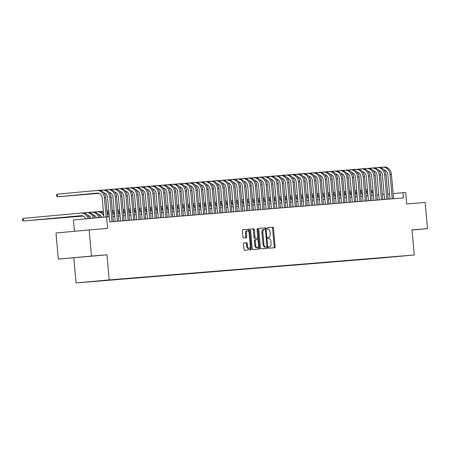 <?xml version="1.0" encoding="UTF-8"?>
<svg xmlns="http://www.w3.org/2000/svg" width="450" height="450" viewBox="0 0 450 450"><rect width="100%" height="100%" fill="white"/><g stroke="black" fill="none" stroke-linecap="round" stroke-linejoin="round"><path stroke-width="0.67" d="M268.639 247.523A0.72 0.371 84.7 0 0 269.072 248.214L274.691 247.753A1.029 0.529 84.7 0 0 274.697 247.753A1.029 0.529 84.7 0 0 275.13 246.684L273.482 228.206A1.029 0.529 84.7 0 0 272.858 227.227L267.238 227.683A0.72 0.371 84.7 0 0 266.934 228.431A0.72 0.371 84.7 0 0 267.368 229.123L268.093 229.061A3.296 1.699 84.7 0 1 270.079 232.206L270.219 233.747A3.296 1.699 84.7 0 1 268.83 237.167L268.093 237.229A0.72 0.371 84.7 0 0 268.088 237.229A0.72 0.371 84.7 0 0 267.784 237.977A0.72 0.371 84.7 0 0 268.217 238.669L268.948 238.607A3.296 1.699 84.7 0 1 270.934 241.751L271.069 243.292A3.296 1.699 84.7 0 1 269.679 246.713A3.296 1.699 84.7 0 1 269.668 246.718L268.942 246.774A0.72 0.371 84.7 0 0 268.639 247.523M76.168 257.552L88.599 256.427L76.168 257.552M82.609 282.392L88.819 281.829L82.609 282.392M243.973 242.972A1.029 0.529 84.7 0 0 243.968 242.972A1.029 0.529 84.7 0 0 243.534 244.046L243.996 249.227A1.029 0.529 84.7 0 0 244.62 250.211L250.858 249.699A1.029 0.529 84.7 0 0 250.864 249.699A1.029 0.529 84.7 0 0 251.297 248.631L249.649 230.158A1.029 0.529 84.7 0 0 249.03 229.174L242.786 229.68A1.029 0.529 84.7 0 0 242.347 230.754L242.91 237.015A1.029 0.529 84.7 0 0 243.529 237.994L246.201 237.78A1.029 0.529 84.7 0 0 246.639 236.706L246.358 233.606A2.756 1.417 84.7 0 1 247.523 230.743A2.756 1.417 84.7 0 1 249.188 233.37L250.273 245.537A2.756 1.417 84.7 0 1 249.114 248.394A2.756 1.417 84.7 0 1 247.444 245.768L247.264 243.737A1.029 0.529 84.7 0 0 246.645 242.758L243.968 242.977M268.819 237.172A3.296 1.699 84.7 0 0 268.83 237.167L268.037 237.24L268.83 237.167M412.02 230.034L427.5 228.611L425.166 202.472L406.71 203.979L405.681 192.476L402.986 192.696L403.453 197.927L109.738 221.929L109.271 216.703L73.423 219.971L74.43 231.283M91.479 256.072L58.32 259.121L106.971 254.807L91.479 256.072L89.145 229.933L107.601 228.426L106.577 216.922M106.971 254.807L109.209 279.906L414.248 254.976L381.088 258.024L76.056 282.954L109.209 279.906M427.5 228.611L412.003 229.877L414.248 254.976M260.449 247.882A1.029 0.529 84.7 0 0 261.067 248.867L267.311 248.355A1.029 0.529 84.7 0 0 267.317 248.355A1.029 0.529 84.7 0 0 267.75 247.286L266.102 228.814A1.029 0.529 84.7 0 0 265.477 227.829L259.239 228.336A1.029 0.529 84.7 0 0 259.234 228.336A1.029 0.529 84.7 0 0 258.801 229.41L260.449 247.882M257.85 229.174L259.526 247.956A1.029 0.529 84.7 0 1 259.088 249.03L252.844 249.536A1.029 0.529 84.7 0 1 252.225 248.558L250.577 230.079A1.029 0.529 84.7 0 1 251.01 229.011L253.682 228.791A1.029 0.529 84.7 0 1 254.306 229.776L254.976 237.268A1.029 0.529 84.7 0 0 255.594 238.252L257.366 238.106A1.029 0.529 84.7 0 0 257.805 237.037L257.108 229.236L257.85 229.174A0.72 0.371 84.7 0 0 257.411 228.487A0.72 0.371 84.7 0 0 257.108 229.236M58.32 259.121L55.991 232.982L89.145 229.933M385.256 257.602L378.051 258.244L385.256 257.602M93.954 281.329L382.928 257.569M93.909 281.391L382.776 257.788M73.817 257.856L76.056 282.954M389.537 193.933L387.737 194.079M384.148 194.372L382.348 194.524M378.759 194.816L376.959 194.963M373.371 195.255L371.571 195.401M367.982 195.694L366.182 195.84M362.593 196.138L360.793 196.284M357.204 196.577L355.404 196.723M351.816 197.016L350.016 197.162M346.427 197.454L344.627 197.606M341.038 197.899L339.238 198.045M335.644 198.338L333.844 198.484M330.255 198.776L328.455 198.928M324.866 199.221L323.066 199.367M319.478 199.659L317.678 199.806M314.089 200.098L312.289 200.244M308.7 200.542L306.9 200.689M303.311 200.981L301.511 201.127M297.923 201.42L296.123 201.566M292.534 201.859L290.734 202.011M287.145 202.303L285.345 202.449M281.751 202.742L279.956 202.888M276.362 203.181L274.562 203.333M270.973 203.625L269.173 203.771M265.584 204.064L263.784 204.21M260.196 204.502L258.396 204.649M254.807 204.947L253.007 205.093M249.418 205.386L247.618 205.532M244.029 205.824L242.229 205.971M238.641 206.263L236.841 206.415M233.252 206.708L231.452 206.854M227.863 207.146L226.063 207.292M222.469 207.585L220.669 207.737M217.08 208.029L215.28 208.176M211.691 208.468L209.891 208.614M206.303 208.907L204.502 209.053M200.914 209.351L199.114 209.498M195.525 209.79L193.725 209.936M190.136 210.229L188.336 210.375M184.748 210.667L182.947 210.819M179.359 211.112L177.559 211.258M173.97 211.551L172.17 211.697M168.576 211.989L166.781 212.141M163.187 212.434L161.387 212.58M157.798 212.873L155.998 213.019M152.409 213.311L150.609 213.458M147.021 213.756L145.221 213.902M141.632 214.194L139.832 214.341M136.243 214.633L134.443 214.779M130.854 215.072L129.054 215.224M125.466 215.516L123.666 215.662M120.077 215.955L118.277 216.101M114.683 216.394L112.888 216.546M402.986 192.696L393.126 193.601M273.864 247.821A1.029 0.529 84.7 0 0 274.236 246.763L272.582 228.291A1.029 0.529 84.7 0 0 271.963 227.306L267.182 227.7M265.252 229.427L265.207 228.893A1.029 0.529 84.7 0 0 264.583 227.908L259.166 228.352M266.484 248.422A1.029 0.529 84.7 0 0 266.856 247.371L266.805 246.819M265.708 247.05L266.602 246.966A0.72 0.371 84.7 0 0 266.906 246.218L265.461 230.001A0.72 0.371 84.7 0 0 265.028 229.314L264.257 229.376A3.296 1.699 84.7 0 0 264.251 229.376A3.296 1.699 84.7 0 0 262.862 232.796L263.852 243.883A3.296 1.699 84.7 0 0 265.838 247.028L264.938 247.112L265.838 247.028M264.24 229.376L263.363 229.455A3.296 1.699 84.7 0 0 263.357 229.461A3.296 1.699 84.7 0 0 261.962 232.881L262.862 232.796M264.938 247.112A3.296 1.699 84.7 0 1 262.952 243.968L261.962 232.881M250.942 229.028L253.682 228.791M256.472 238.191L257.366 238.106L256.472 238.191A1.029 0.529 84.7 0 0 256.477 238.191L254.7 238.331A1.029 0.529 84.7 0 1 254.076 237.352L253.406 229.86A1.029 0.529 84.7 0 0 252.787 228.876M257.709 237.78L257.895 239.811M258.452 246.077L258.626 248.04L259.526 247.956M255.667 245.042A2.756 1.417 84.7 0 0 257.332 247.674A2.756 1.417 84.7 0 0 258.497 244.811L258.114 240.525A1.029 0.529 84.7 0 0 257.496 239.541L255.724 239.687A1.029 0.529 84.7 0 0 255.718 239.687A1.029 0.529 84.7 0 0 255.285 240.756L255.667 245.042L254.773 245.126A2.756 1.417 84.7 0 0 256.438 247.753L257.332 247.674M254.824 239.771L255.718 239.687L254.824 239.771A1.029 0.529 84.7 0 0 254.391 240.84L255.285 240.756M254.773 245.126L254.391 240.84M258.261 249.097A1.029 0.529 84.7 0 0 258.626 248.04M249.114 248.394L248.214 248.479A2.756 1.417 84.7 0 1 246.549 245.846L246.369 243.821A1.029 0.529 84.7 0 0 245.751 242.837L243.906 242.989M247.523 230.743L246.628 230.828A2.756 1.417 84.7 0 0 245.464 233.685L246.358 233.606M245.374 237.847A1.029 0.529 84.7 0 0 245.739 236.79L245.464 233.685M248.923 232.132L248.754 230.237A1.029 0.529 84.7 0 0 248.13 229.252L242.719 229.697M250.031 249.767A1.029 0.529 84.7 0 0 250.403 248.715L250.234 246.803M365.642 189.81L366.576 189.726A7.875 6.75 85.3 0 1 366.637 189.72A7.875 6.75 85.3 0 1 367.447 189.709M371.205 191.284A7.875 6.75 85.3 0 1 373.269 194.107M371.109 190.215A7.875 6.75 85.3 0 1 373.05 191.644M382.748 167.153L383.979 167.051A7.875 6.75 85.3 0 1 384.036 167.046A7.875 6.75 85.3 0 1 391.399 174.279L393.581 198.731M379.282 167.473L382.635 167.164A7.875 6.75 85.3 0 1 382.691 167.158A7.875 6.75 85.3 0 1 390.054 174.386L392.237 198.844M389.993 199.024L387.816 174.594A5.248 4.5 -94.7 0 0 384.007 169.841M352.125 172.603L351.799 172.637M346.86 173.087L346.449 173.126M367.875 171.169L367.847 171.174A5.248 4.5 -94.7 0 1 371.644 175.916L373.826 200.346M352.153 172.614L351.804 172.648M346.888 173.098L346.461 173.138M360.253 190.249L361.187 190.164A7.875 6.75 85.3 0 1 361.249 190.159A7.875 6.75 85.3 0 1 362.059 190.153M365.816 191.722A7.875 6.75 85.3 0 1 367.881 194.546M365.721 190.654A7.875 6.75 85.3 0 1 367.661 192.083M354.864 190.693L355.798 190.603A7.875 6.75 85.3 0 1 355.854 190.597A7.875 6.75 85.3 0 1 356.67 190.592M360.428 192.161A7.875 6.75 85.3 0 1 362.492 194.985M360.332 191.098A7.875 6.75 85.3 0 1 362.272 192.521M349.476 191.132L350.409 191.047A7.875 6.75 85.3 0 1 350.466 191.042A7.875 6.75 85.3 0 1 351.281 191.031M355.033 192.606A7.875 6.75 85.3 0 1 357.103 195.429M354.943 191.537A7.875 6.75 85.3 0 1 356.878 192.966M344.087 191.571L345.021 191.486A7.875 6.75 85.3 0 1 345.077 191.481A7.875 6.75 85.3 0 1 345.892 191.469M349.644 193.044A7.875 6.75 85.3 0 1 351.709 195.868M349.549 191.976A7.875 6.75 85.3 0 1 351.489 193.404M377.359 167.591L378.591 167.496A7.875 6.75 85.3 0 1 378.647 167.49A7.875 6.75 85.3 0 1 386.01 174.718L388.192 199.17M373.894 167.912L377.241 167.602A7.875 6.75 85.3 0 1 377.303 167.597A7.875 6.75 85.3 0 1 384.666 174.825L386.848 199.282M384.604 199.468L382.421 175.033A5.248 4.5 -94.7 0 0 378.619 170.28M341.471 173.531L341.061 173.565M341.499 173.542L341.072 173.582M371.97 168.036L373.202 167.934A7.875 6.75 85.3 0 1 373.258 167.929A7.875 6.75 85.3 0 1 380.621 175.157L382.804 199.614M368.505 168.351L371.852 168.041A7.875 6.75 85.3 0 1 371.914 168.041A7.875 6.75 85.3 0 1 379.277 175.269L381.459 199.721M379.215 199.907L377.032 175.472A5.248 4.5 -94.7 0 0 373.23 170.724M341.342 173.486L341.016 173.514M341.376 173.498L341.027 173.526M366.581 168.474L367.813 168.373A7.875 6.75 85.3 0 1 367.869 168.368A7.875 6.75 85.3 0 1 375.233 175.601L377.415 200.053M363.111 168.795L366.463 168.486A7.875 6.75 85.3 0 1 366.525 168.48A7.875 6.75 85.3 0 1 373.888 175.708L376.071 200.166M335.953 173.925L335.627 173.953M330.694 174.409L330.283 174.448M351.703 172.491L351.681 172.491A5.248 4.5 -94.7 0 1 355.478 177.238L357.66 201.667M335.987 173.936L335.638 173.97M330.722 174.42L330.289 174.459M361.192 168.913L362.424 168.812A7.875 6.75 85.3 0 1 362.481 168.812A7.875 6.75 85.3 0 1 369.844 176.04L372.026 200.492M357.722 169.234L361.074 168.924A7.875 6.75 85.3 0 1 361.136 168.919A7.875 6.75 85.3 0 1 368.494 176.147L370.676 200.604M368.438 200.784L366.255 176.355A5.248 4.5 -94.7 0 0 362.447 171.602M325.299 174.847L324.894 174.887M325.333 174.859L324.9 174.898M338.698 192.015L339.632 191.925A7.875 6.75 85.3 0 1 339.688 191.919A7.875 6.75 85.3 0 1 340.504 191.914M344.256 193.483A7.875 6.75 85.3 0 1 346.32 196.307M344.16 192.42A7.875 6.75 85.3 0 1 346.101 193.843M355.804 169.357L357.036 169.256A7.875 6.75 85.3 0 1 357.092 169.251A7.875 6.75 85.3 0 1 364.455 176.479L366.637 200.936M352.333 169.672L355.686 169.363A7.875 6.75 85.3 0 1 355.742 169.357A7.875 6.75 85.3 0 1 363.105 176.591L365.287 201.043M363.049 201.229L360.866 176.794A5.248 4.5 -94.7 0 0 357.058 172.041M325.176 174.808L324.849 174.836M340.926 173.374L340.897 173.374A5.248 4.5 -94.7 0 1 344.7 178.116L346.877 202.551M325.209 174.819L324.861 174.847M333.309 192.454L334.243 192.369A7.875 6.75 85.3 0 1 334.299 192.364A7.875 6.75 85.3 0 1 335.109 192.352M338.867 193.922A7.875 6.75 85.3 0 1 340.931 196.751M338.771 192.859A7.875 6.75 85.3 0 1 340.712 194.287M350.415 169.796L351.647 169.695A7.875 6.75 85.3 0 1 351.703 169.689A7.875 6.75 85.3 0 1 359.066 176.917L361.249 201.375M346.944 170.111L350.297 169.808A7.875 6.75 85.3 0 1 350.353 169.802A7.875 6.75 85.3 0 1 357.716 177.03L359.899 201.487M319.787 175.247L319.461 175.275M314.522 175.731L314.111 175.77M335.537 173.812L335.509 173.812A5.248 4.5 -94.7 0 1 339.311 178.554L341.488 202.989M319.821 175.258L319.472 175.292M314.556 175.742L314.123 175.781M327.921 192.893L328.854 192.808A7.875 6.75 85.3 0 1 328.911 192.803A7.875 6.75 85.3 0 1 329.721 192.791M333.478 194.366A7.875 6.75 85.3 0 1 335.543 197.19M333.382 193.297A7.875 6.75 85.3 0 1 335.323 194.726M345.026 170.235L346.252 170.134A7.875 6.75 85.3 0 1 346.314 170.128A7.875 6.75 85.3 0 1 353.678 177.362L355.86 201.814M341.556 170.556L344.908 170.246A7.875 6.75 85.3 0 1 344.964 170.241A7.875 6.75 85.3 0 1 352.327 177.469L354.51 201.926M352.266 202.106L350.089 177.677A5.248 4.5 -94.7 0 0 346.281 172.924M309.133 176.169L308.723 176.209M309.161 176.181L308.734 176.22M322.532 193.331L323.46 193.247A7.875 6.75 85.3 0 1 323.522 193.241A7.875 6.75 85.3 0 1 324.332 193.236M328.089 194.805A7.875 6.75 85.3 0 1 330.154 197.629M327.994 193.742A7.875 6.75 85.3 0 1 329.934 195.165M339.637 170.679L340.864 170.578A7.875 6.75 85.3 0 1 340.926 170.572A7.875 6.75 85.3 0 1 348.289 177.801L350.471 202.258M336.167 170.994L339.519 170.685A7.875 6.75 85.3 0 1 339.576 170.679A7.875 6.75 85.3 0 1 346.939 177.913L349.121 202.365M309.009 176.13L308.683 176.158M303.744 176.614L303.334 176.648M324.759 174.696L324.731 174.696A5.248 4.5 -94.7 0 1 328.528 179.438L330.711 203.873M309.043 176.141L308.694 176.169M303.772 176.625L303.345 176.664M317.137 193.776L318.071 193.686A7.875 6.75 85.3 0 1 318.133 193.686A7.875 6.75 85.3 0 1 318.943 193.674M322.701 195.244A7.875 6.75 85.3 0 1 324.765 198.073M322.605 194.181A7.875 6.75 85.3 0 1 324.546 195.604M334.249 171.118L335.475 171.017A7.875 6.75 85.3 0 1 335.537 171.011A7.875 6.75 85.3 0 1 342.894 178.239L345.077 202.697M330.778 171.433L334.131 171.129A7.875 6.75 85.3 0 1 334.187 171.124A7.875 6.75 85.3 0 1 341.55 178.352L343.733 202.804M303.621 176.569L303.294 176.597M319.371 175.134L319.343 175.134A5.248 4.5 -94.7 0 1 323.139 179.876L325.322 204.311M303.649 176.58L303.306 176.614M311.749 194.214L312.683 194.13A7.875 6.75 85.3 0 1 312.744 194.124A7.875 6.75 85.3 0 1 313.554 194.113M317.312 195.688A7.875 6.75 85.3 0 1 319.376 198.512M317.216 194.619A7.875 6.75 85.3 0 1 319.157 196.048M328.854 171.557L330.086 171.456A7.875 6.75 85.3 0 1 330.148 171.45A7.875 6.75 85.3 0 1 337.506 178.684L339.688 203.136M325.389 171.877L328.742 171.568A7.875 6.75 85.3 0 1 328.798 171.562A7.875 6.75 85.3 0 1 336.161 178.791L338.344 203.248M336.099 203.428L333.923 178.999A5.248 4.5 -94.7 0 0 330.114 174.246M298.232 177.007L297.906 177.041M292.967 177.491L292.556 177.531M298.26 177.019L297.917 177.053M292.995 177.502L292.567 177.542M306.36 194.653L307.294 194.569A7.875 6.75 85.3 0 1 307.356 194.563A7.875 6.75 85.3 0 1 308.166 194.558M311.923 196.127A7.875 6.75 85.3 0 1 313.988 198.951M311.827 195.058A7.875 6.75 85.3 0 1 313.768 196.487M323.466 171.996L324.697 171.9A7.875 6.75 85.3 0 1 324.754 171.894A7.875 6.75 85.3 0 1 332.117 179.123L334.299 203.574M320.001 172.316L323.353 172.007A7.875 6.75 85.3 0 1 323.409 172.001A7.875 6.75 85.3 0 1 330.772 179.229L332.955 203.687M292.843 177.452L292.517 177.48M287.578 177.936L287.168 177.969M308.593 176.012L308.565 176.018A5.248 4.5 -94.7 0 1 312.362 180.759L314.544 205.189M292.871 177.458L292.522 177.491M287.606 177.947L287.179 177.986M300.971 195.097L301.905 195.007A7.875 6.75 85.3 0 1 301.961 195.002A7.875 6.75 85.3 0 1 302.777 194.996M306.534 196.566A7.875 6.75 85.3 0 1 308.599 199.389M306.439 195.502A7.875 6.75 85.3 0 1 308.379 196.926M318.077 172.44L319.309 172.339A7.875 6.75 85.3 0 1 319.365 172.333A7.875 6.75 85.3 0 1 326.728 179.561L328.911 204.019M314.612 172.755L317.959 172.446A7.875 6.75 85.3 0 1 318.021 172.446A7.875 6.75 85.3 0 1 325.384 179.674L327.566 204.126M295.582 195.536L296.516 195.452A7.875 6.75 85.3 0 1 296.572 195.446A7.875 6.75 85.3 0 1 297.388 195.435M301.146 197.01A7.875 6.75 85.3 0 1 303.21 199.834M301.05 195.941A7.875 6.75 85.3 0 1 302.991 197.37M312.688 172.879L313.92 172.778A7.875 6.75 85.3 0 1 313.976 172.772A7.875 6.75 85.3 0 1 321.339 180L323.522 204.458M309.218 173.199L312.57 172.89A7.875 6.75 85.3 0 1 312.632 172.884A7.875 6.75 85.3 0 1 319.995 180.112L322.178 204.57M319.933 204.75L317.751 180.321A5.248 4.5 -94.7 0 0 313.948 175.567M282.06 178.329L281.734 178.357M276.801 178.813L276.39 178.852M282.094 178.341L281.745 178.374M276.829 178.824L276.401 178.864M290.194 195.975L291.127 195.891A7.875 6.75 85.3 0 1 291.184 195.885A7.875 6.75 85.3 0 1 291.999 195.874M295.751 197.449A7.875 6.75 85.3 0 1 297.821 200.273M295.661 196.38A7.875 6.75 85.3 0 1 297.596 197.809M307.299 173.317L308.531 173.216A7.875 6.75 85.3 0 1 308.588 173.216A7.875 6.75 85.3 0 1 315.951 180.444L318.133 204.896M303.829 173.638L307.181 173.329A7.875 6.75 85.3 0 1 307.243 173.323A7.875 6.75 85.3 0 1 314.601 180.551L316.783 205.009M276.671 178.768L276.345 178.802M292.421 177.334L292.399 177.339A5.248 4.5 -94.7 0 1 296.196 182.081L298.378 206.511M276.705 178.779L276.356 178.813M284.805 196.419L285.739 196.329A7.875 6.75 85.3 0 1 285.795 196.324A7.875 6.75 85.3 0 1 286.611 196.318M290.363 197.888A7.875 6.75 85.3 0 1 292.427 200.711M290.267 196.824A7.875 6.75 85.3 0 1 292.207 198.248M301.911 173.762L303.142 173.661A7.875 6.75 85.3 0 1 303.199 173.655A7.875 6.75 85.3 0 1 310.562 180.883L312.744 205.341M298.44 174.077L301.793 173.768A7.875 6.75 85.3 0 1 301.854 173.762A7.875 6.75 85.3 0 1 309.212 180.996L311.394 205.447M309.156 205.633L306.973 181.198A5.248 4.5 -94.7 0 0 303.165 176.445M266.017 179.696L265.607 179.73M266.051 179.708L265.618 179.747M279.416 196.858L280.35 196.774A7.875 6.75 85.3 0 1 280.406 196.768A7.875 6.75 85.3 0 1 281.222 196.757M284.974 198.326A7.875 6.75 85.3 0 1 287.038 201.156M284.878 197.263A7.875 6.75 85.3 0 1 286.819 198.692M296.522 174.201L297.754 174.099A7.875 6.75 85.3 0 1 297.81 174.094A7.875 6.75 85.3 0 1 305.173 181.322L307.356 205.779M293.051 174.516L296.404 174.212A7.875 6.75 85.3 0 1 296.46 174.206A7.875 6.75 85.3 0 1 303.823 181.434L306.006 205.886M303.767 206.072L301.584 181.643A5.248 4.5 -94.7 0 0 297.776 176.889M265.894 179.651L265.567 179.679M260.629 180.135L260.218 180.174M265.928 179.662L265.579 179.696M260.662 180.146L260.229 180.186M274.028 197.297L274.961 197.213A7.875 6.75 85.3 0 1 275.017 197.207A7.875 6.75 85.3 0 1 275.827 197.196M279.585 198.771A7.875 6.75 85.3 0 1 281.649 201.594M279.489 197.702A7.875 6.75 85.3 0 1 281.43 199.131M291.133 174.639L292.359 174.538A7.875 6.75 85.3 0 1 292.421 174.532A7.875 6.75 85.3 0 1 299.784 181.766L301.967 206.218M287.662 174.96L291.015 174.651A7.875 6.75 85.3 0 1 291.071 174.645A7.875 6.75 85.3 0 1 298.434 181.873L300.617 206.331M260.505 180.09L260.179 180.124M276.255 178.656L276.227 178.661A5.248 4.5 -94.7 0 1 280.029 183.403L282.206 207.833M260.539 180.101L260.19 180.135M268.639 197.736L269.572 197.651A7.875 6.75 85.3 0 1 269.629 197.646A7.875 6.75 85.3 0 1 270.439 197.64M274.196 199.209A7.875 6.75 85.3 0 1 276.261 202.033M274.101 198.146A7.875 6.75 85.3 0 1 276.041 199.569M285.744 175.084L286.971 174.982A7.875 6.75 85.3 0 1 287.032 174.977A7.875 6.75 85.3 0 1 294.396 182.205L296.578 206.662M282.274 175.399L285.626 175.089A7.875 6.75 85.3 0 1 285.683 175.084A7.875 6.75 85.3 0 1 293.046 182.317L295.228 206.769M292.984 206.955L290.807 182.52A5.248 4.5 -94.7 0 0 286.999 177.767M255.116 180.534L254.79 180.562M249.851 181.018L249.441 181.052M270.866 179.1L270.838 179.1A5.248 4.5 -94.7 0 1 274.641 183.842L276.817 208.277M255.15 180.546L254.801 180.574M249.879 181.029L249.452 181.069M263.25 198.18L264.178 198.09A7.875 6.75 85.3 0 1 264.24 198.09A7.875 6.75 85.3 0 1 265.05 198.079M268.808 199.648A7.875 6.75 85.3 0 1 270.872 202.477M268.712 198.585A7.875 6.75 85.3 0 1 270.653 200.008M280.356 175.523L281.582 175.421A7.875 6.75 85.3 0 1 281.644 175.416A7.875 6.75 85.3 0 1 289.001 182.644L291.189 207.101M276.885 175.838L280.238 175.534A7.875 6.75 85.3 0 1 280.294 175.528A7.875 6.75 85.3 0 1 287.657 182.756L289.839 207.208M287.595 207.394L285.418 182.959A5.248 4.5 -94.7 0 0 281.61 178.211M244.463 181.457L244.052 181.496M244.491 181.468L244.063 181.507M257.856 198.619L258.789 198.534A7.875 6.75 85.3 0 1 258.851 198.529A7.875 6.75 85.3 0 1 259.661 198.518M263.419 200.093A7.875 6.75 85.3 0 1 265.483 202.916M263.323 199.024A7.875 6.75 85.3 0 1 265.264 200.453M274.961 175.961L276.193 175.86A7.875 6.75 85.3 0 1 276.255 175.854A7.875 6.75 85.3 0 1 283.613 183.088L285.795 207.54M271.496 176.282L274.849 175.972A7.875 6.75 85.3 0 1 274.905 175.967A7.875 6.75 85.3 0 1 282.268 183.195L284.451 207.653M244.339 181.412L244.013 181.446M244.367 181.423L244.024 181.457M252.467 199.058L253.401 198.973A7.875 6.75 85.3 0 1 253.463 198.968A7.875 6.75 85.3 0 1 254.273 198.962M258.03 200.531A7.875 6.75 85.3 0 1 260.094 203.355M257.934 199.463A7.875 6.75 85.3 0 1 259.875 200.891M269.572 176.4L270.804 176.304A7.875 6.75 85.3 0 1 270.861 176.299A7.875 6.75 85.3 0 1 278.224 183.527L280.406 207.979M266.108 176.721L269.46 176.411A7.875 6.75 85.3 0 1 269.516 176.406A7.875 6.75 85.3 0 1 276.879 183.634L279.062 208.091M238.95 181.856L238.624 181.884M233.685 182.34L233.274 182.374M254.7 180.416L254.672 180.422A5.248 4.5 -94.7 0 1 258.469 185.164L260.651 209.593M238.978 181.862L238.629 181.896M233.713 182.351L233.286 182.391M247.078 199.502L248.012 199.412A7.875 6.75 85.3 0 1 248.074 199.406A7.875 6.75 85.3 0 1 248.884 199.401M252.641 200.97A7.875 6.75 85.3 0 1 254.706 203.794M252.546 199.907A7.875 6.75 85.3 0 1 254.486 201.33M264.184 176.844L265.416 176.743A7.875 6.75 85.3 0 1 265.472 176.737A7.875 6.75 85.3 0 1 272.835 183.966L275.017 208.423M260.719 177.159L264.066 176.85A7.875 6.75 85.3 0 1 264.127 176.85A7.875 6.75 85.3 0 1 271.491 184.078L273.673 208.53M271.429 208.716L269.246 184.281A5.248 4.5 -94.7 0 0 265.444 179.533M228.296 182.779L227.886 182.818M228.324 182.79L227.897 182.829M241.689 199.941L242.623 199.856A7.875 6.75 85.3 0 1 242.679 199.851A7.875 6.75 85.3 0 1 243.495 199.839M247.252 201.414A7.875 6.75 85.3 0 1 249.317 204.238M247.157 200.346A7.875 6.75 85.3 0 1 249.097 201.774M258.795 177.283L260.027 177.182A7.875 6.75 85.3 0 1 260.083 177.176A7.875 6.75 85.3 0 1 267.446 184.404L269.629 208.862M255.33 177.604L258.677 177.294A7.875 6.75 85.3 0 1 258.739 177.289A7.875 6.75 85.3 0 1 266.102 184.517L268.284 208.974M266.04 209.154L263.858 184.725A5.248 4.5 -94.7 0 0 260.055 179.972M228.167 182.734L227.841 182.762M228.201 182.745L227.852 182.779M236.301 200.379L237.234 200.295A7.875 6.75 85.3 0 1 237.291 200.289A7.875 6.75 85.3 0 1 238.106 200.278M241.858 201.853A7.875 6.75 85.3 0 1 243.928 204.677M241.768 200.784A7.875 6.75 85.3 0 1 243.703 202.213M253.406 177.722L254.638 177.621A7.875 6.75 85.3 0 1 254.694 177.621A7.875 6.75 85.3 0 1 262.058 184.849L264.24 209.301M249.936 178.042L253.288 177.733A7.875 6.75 85.3 0 1 253.35 177.727A7.875 6.75 85.3 0 1 260.707 184.956L262.89 209.413M222.778 183.172L222.452 183.206M217.513 183.656L217.108 183.696M238.528 181.738L238.506 181.744A5.248 4.5 -94.7 0 1 242.303 186.486L244.485 210.915M222.812 183.184L222.463 183.218M217.547 183.667L217.114 183.707M230.912 200.824L231.846 200.734A7.875 6.75 85.3 0 1 231.902 200.728A7.875 6.75 85.3 0 1 232.718 200.722M236.469 202.292A7.875 6.75 85.3 0 1 238.534 205.116M236.374 201.229A7.875 6.75 85.3 0 1 238.314 202.652M225.523 201.263L226.457 201.178A7.875 6.75 85.3 0 1 226.513 201.172A7.875 6.75 85.3 0 1 227.329 201.161M231.081 202.731A7.875 6.75 85.3 0 1 233.145 205.56M230.985 201.667A7.875 6.75 85.3 0 1 232.926 203.096M220.134 201.701L221.068 201.617A7.875 6.75 85.3 0 1 221.124 201.611A7.875 6.75 85.3 0 1 221.934 201.6M225.692 203.175A7.875 6.75 85.3 0 1 227.756 205.999M225.596 202.106A7.875 6.75 85.3 0 1 227.537 203.535M248.018 178.166L249.249 178.065A7.875 6.75 85.3 0 1 249.306 178.059A7.875 6.75 85.3 0 1 256.669 185.287L258.851 209.745M244.547 178.481L247.899 178.172A7.875 6.75 85.3 0 1 247.961 178.166A7.875 6.75 85.3 0 1 255.319 185.4L257.501 209.852M255.263 210.037L253.08 185.602A5.248 4.5 -94.7 0 0 249.272 180.849M212.124 184.101L211.719 184.134M212.158 184.112L211.725 184.151M242.629 178.605L243.861 178.504A7.875 6.75 85.3 0 1 243.917 178.498A7.875 6.75 85.3 0 1 251.28 185.726L253.463 210.184M239.158 178.92L242.511 178.616A7.875 6.75 85.3 0 1 242.567 178.611A7.875 6.75 85.3 0 1 249.93 185.839L252.112 210.291M249.874 210.476L247.691 186.047A5.248 4.5 -94.7 0 0 243.883 181.294M212.001 184.056L211.674 184.084M227.751 182.621L227.722 182.621A5.248 4.5 -94.7 0 1 231.525 187.363L233.702 211.798M212.034 184.067L211.686 184.101M237.24 179.044L238.466 178.942A7.875 6.75 85.3 0 1 238.528 178.937A7.875 6.75 85.3 0 1 245.891 186.171L248.074 210.623M233.769 179.364L237.122 179.055A7.875 6.75 85.3 0 1 237.178 179.049A7.875 6.75 85.3 0 1 244.541 186.278L246.724 210.735M201.347 184.978L200.936 185.018M222.362 183.06L222.334 183.066A5.248 4.5 -94.7 0 1 226.136 187.808L228.313 212.237M201.381 184.989L200.947 185.029M214.746 202.14L215.679 202.056A7.875 6.75 85.3 0 1 215.736 202.05A7.875 6.75 85.3 0 1 216.546 202.044M220.303 203.614A7.875 6.75 85.3 0 1 222.368 206.438M220.208 202.551A7.875 6.75 85.3 0 1 222.148 203.974M231.851 179.488L233.078 179.387A7.875 6.75 85.3 0 1 233.139 179.381A7.875 6.75 85.3 0 1 240.502 186.609L242.685 211.067M228.381 179.803L231.733 179.494A7.875 6.75 85.3 0 1 231.789 179.488A7.875 6.75 85.3 0 1 239.153 186.722L241.335 211.174M239.091 211.359L236.914 186.924A5.248 4.5 -94.7 0 0 233.106 182.171M195.958 185.422L195.547 185.456M195.986 185.434L195.559 185.473M209.357 202.584L210.285 202.494A7.875 6.75 85.3 0 1 210.347 202.494A7.875 6.75 85.3 0 1 211.157 202.483M214.914 204.053A7.875 6.75 85.3 0 1 216.979 206.882M214.819 202.989A7.875 6.75 85.3 0 1 216.759 204.412M226.463 179.927L227.689 179.826A7.875 6.75 85.3 0 1 227.751 179.82A7.875 6.75 85.3 0 1 235.114 187.048L237.296 211.506M222.992 180.242L226.344 179.938A7.875 6.75 85.3 0 1 226.401 179.933A7.875 6.75 85.3 0 1 233.764 187.161L235.946 211.612M195.834 185.377L195.508 185.406M190.569 185.861L190.159 185.901M211.584 183.943L211.556 183.943A5.248 4.5 -94.7 0 1 215.353 188.685L217.536 213.12M195.868 185.389L195.519 185.422M190.597 185.873L190.17 185.912M203.963 203.023L204.896 202.939A7.875 6.75 85.3 0 1 204.958 202.933A7.875 6.75 85.3 0 1 205.768 202.922M209.526 204.497A7.875 6.75 85.3 0 1 211.59 207.321M209.43 203.428A7.875 6.75 85.3 0 1 211.371 204.857M221.074 180.366L222.3 180.264A7.875 6.75 85.3 0 1 222.362 180.259A7.875 6.75 85.3 0 1 229.719 187.493L231.902 211.944M217.603 180.686L220.956 180.377A7.875 6.75 85.3 0 1 221.012 180.371A7.875 6.75 85.3 0 1 228.375 187.599L230.558 212.057M185.181 186.3L184.77 186.339M206.196 184.382L206.167 184.388A5.248 4.5 -94.7 0 1 209.964 189.129L212.147 213.559M185.209 186.311L184.781 186.351M198.574 203.462L199.507 203.377A7.875 6.75 85.3 0 1 199.569 203.372A7.875 6.75 85.3 0 1 200.379 203.366M204.137 204.936A7.875 6.75 85.3 0 1 206.201 207.759M204.041 203.867A7.875 6.75 85.3 0 1 205.982 205.296M215.679 180.804L216.911 180.709A7.875 6.75 85.3 0 1 216.973 180.703A7.875 6.75 85.3 0 1 224.331 187.931L226.513 212.383M212.214 181.125L215.567 180.816A7.875 6.75 85.3 0 1 215.623 180.81A7.875 6.75 85.3 0 1 222.986 188.038L225.169 212.496M222.924 212.681L220.748 188.246A5.248 4.5 -94.7 0 0 216.939 183.493M185.057 186.255L184.731 186.289M179.792 186.744L179.381 186.778M185.085 186.266L184.742 186.3M179.82 186.756L179.393 186.795M193.185 203.906L194.119 203.816A7.875 6.75 85.3 0 1 194.181 203.811A7.875 6.75 85.3 0 1 194.991 203.805M198.748 205.374A7.875 6.75 85.3 0 1 200.812 208.198M198.653 204.311A7.875 6.75 85.3 0 1 200.593 205.734M210.291 181.249L211.523 181.148A7.875 6.75 85.3 0 1 211.579 181.142A7.875 6.75 85.3 0 1 218.942 188.37L221.124 212.828M206.826 181.564L210.172 181.254A7.875 6.75 85.3 0 1 210.234 181.254A7.875 6.75 85.3 0 1 217.597 188.482L219.78 212.934M179.662 186.699L179.342 186.727M174.403 187.183L173.993 187.222M195.418 185.265L195.39 185.265A5.248 4.5 -94.7 0 1 199.187 190.007L201.369 214.442M179.696 186.711L179.347 186.739M174.431 187.194L174.004 187.234M187.796 204.345L188.73 204.261A7.875 6.75 85.3 0 1 188.786 204.255A7.875 6.75 85.3 0 1 189.602 204.244M193.359 205.819A7.875 6.75 85.3 0 1 195.424 208.643M193.264 204.75A7.875 6.75 85.3 0 1 195.204 206.179M204.902 181.688L206.134 181.586A7.875 6.75 85.3 0 1 206.19 181.581A7.875 6.75 85.3 0 1 213.553 188.809L215.736 213.266M201.437 182.008L204.784 181.699A7.875 6.75 85.3 0 1 204.846 181.693A7.875 6.75 85.3 0 1 212.209 188.921L214.391 213.379M169.014 187.622L168.604 187.661M169.042 187.633L168.615 187.672M182.407 204.784L183.341 204.699A7.875 6.75 85.3 0 1 183.398 204.694A7.875 6.75 85.3 0 1 184.213 204.683M187.971 206.257A7.875 6.75 85.3 0 1 190.035 209.081M187.875 205.189A7.875 6.75 85.3 0 1 189.816 206.618M199.513 182.126L200.745 182.025A7.875 6.75 85.3 0 1 200.801 182.025A7.875 6.75 85.3 0 1 208.164 189.253L210.347 213.705M196.042 182.447L199.395 182.138A7.875 6.75 85.3 0 1 199.457 182.132A7.875 6.75 85.3 0 1 206.82 189.36L209.002 213.817M206.758 213.998L204.576 189.568A5.248 4.5 -94.7 0 0 200.773 184.815M168.885 187.577L168.559 187.611M168.919 187.588L168.57 187.622M177.019 205.228L177.953 205.138A7.875 6.75 85.3 0 1 178.009 205.132A7.875 6.75 85.3 0 1 178.824 205.127M182.576 206.696A7.875 6.75 85.3 0 1 184.646 209.52M182.486 205.633A7.875 6.75 85.3 0 1 184.421 207.056M194.124 182.571L195.356 182.469A7.875 6.75 85.3 0 1 195.412 182.464A7.875 6.75 85.3 0 1 202.776 189.692L204.958 214.149M190.654 182.886L194.006 182.576A7.875 6.75 85.3 0 1 194.068 182.571A7.875 6.75 85.3 0 1 201.426 189.804L203.608 214.256M163.496 188.021L163.17 188.049M179.246 186.587L179.224 186.587A5.248 4.5 -94.7 0 1 183.021 191.329L185.203 215.764M163.53 188.032L163.181 188.061M171.63 205.667L172.564 205.583A7.875 6.75 85.3 0 1 172.62 205.577A7.875 6.75 85.3 0 1 173.436 205.566M177.188 207.135A7.875 6.75 85.3 0 1 179.252 209.964M177.092 206.072A7.875 6.75 85.3 0 1 179.032 207.501M188.736 183.009L189.968 182.908A7.875 6.75 85.3 0 1 190.024 182.903A7.875 6.75 85.3 0 1 197.387 190.131L199.569 214.588M185.265 183.324L188.618 183.021A7.875 6.75 85.3 0 1 188.679 183.015A7.875 6.75 85.3 0 1 196.037 190.243L198.219 214.695M195.981 214.881L193.798 190.451A5.248 4.5 -94.7 0 0 189.99 185.698M152.843 188.944L152.432 188.983M152.876 188.955L152.443 188.994M166.241 206.106L167.175 206.021A7.875 6.75 85.3 0 1 167.231 206.016A7.875 6.75 85.3 0 1 168.041 206.004M171.799 207.579A7.875 6.75 85.3 0 1 173.863 210.403M171.703 206.511A7.875 6.75 85.3 0 1 173.644 207.939M183.347 183.448L184.579 183.347A7.875 6.75 85.3 0 1 184.635 183.341A7.875 6.75 85.3 0 1 191.998 190.575L194.181 215.027M179.876 183.769L183.229 183.459A7.875 6.75 85.3 0 1 183.285 183.454A7.875 6.75 85.3 0 1 190.648 190.682L192.831 215.139M190.592 215.319L188.409 190.89A5.248 4.5 -94.7 0 0 184.601 186.137M152.719 188.899L152.393 188.933M147.454 189.382L147.043 189.422M152.752 188.91L152.404 188.944M147.487 189.394L147.054 189.433M160.852 206.544L161.786 206.46A7.875 6.75 85.3 0 1 161.843 206.454A7.875 6.75 85.3 0 1 162.653 206.449M166.41 208.018A7.875 6.75 85.3 0 1 168.474 210.842M166.314 206.955A7.875 6.75 85.3 0 1 168.255 208.378M177.958 183.893L179.184 183.791A7.875 6.75 85.3 0 1 179.246 183.786A7.875 6.75 85.3 0 1 186.609 191.014L188.792 215.471M174.487 184.208L177.84 183.898A7.875 6.75 85.3 0 1 177.896 183.893A7.875 6.75 85.3 0 1 185.259 191.126L187.442 215.578M147.33 189.343L147.004 189.371M163.08 187.909L163.052 187.909A5.248 4.5 -94.7 0 1 166.854 192.651L169.031 217.086M147.364 189.354L147.015 189.382M99.489 214.768L98.876 214.824L99.501 214.774M155.464 206.989L156.392 206.899A7.875 6.75 85.3 0 1 156.454 206.899A7.875 6.75 85.3 0 1 157.264 206.888M161.021 208.457A7.875 6.75 85.3 0 1 163.086 211.286M160.926 207.394A7.875 6.75 85.3 0 1 162.866 208.817M172.569 184.331L173.796 184.23A7.875 6.75 85.3 0 1 173.857 184.224A7.875 6.75 85.3 0 1 181.221 191.453L183.403 215.91M169.099 184.646L172.451 184.343A7.875 6.75 85.3 0 1 172.507 184.337A7.875 6.75 85.3 0 1 179.871 191.565L182.053 216.017M179.809 216.203L177.632 191.768A5.248 4.5 -94.7 0 0 173.824 187.02M141.941 189.782L141.615 189.81M136.676 190.266L136.266 190.305M157.691 188.347L157.663 188.347A5.248 4.5 -94.7 0 1 161.46 193.089L163.643 217.524M141.975 189.793L141.626 189.821M136.704 190.277L136.277 190.316M94.101 215.213L93.487 215.269L94.106 215.218M150.075 207.428L151.003 207.343A7.875 6.75 85.3 0 1 151.065 207.338A7.875 6.75 85.3 0 1 151.875 207.326M155.632 208.901A7.875 6.75 85.3 0 1 157.697 211.725M155.537 207.833A7.875 6.75 85.3 0 1 157.477 209.261M167.181 184.77L168.407 184.669A7.875 6.75 85.3 0 1 168.469 184.663A7.875 6.75 85.3 0 1 175.826 191.897L178.009 216.349M163.71 185.091L167.062 184.781A7.875 6.75 85.3 0 1 167.119 184.776A7.875 6.75 85.3 0 1 174.482 192.004L176.664 216.461M174.42 216.641L172.243 192.212A5.248 4.5 -94.7 0 0 168.435 187.459M131.287 190.704L130.877 190.744M131.316 190.716L130.888 190.755M93.999 215.162L93.386 215.224M88.706 215.651L88.093 215.708L88.718 215.657M94.028 215.179L93.397 215.235M144.681 207.866L145.614 207.782A7.875 6.75 85.3 0 1 145.676 207.776A7.875 6.75 85.3 0 1 146.486 207.771M150.244 209.34A7.875 6.75 85.3 0 1 152.308 212.164M150.148 208.271A7.875 6.75 85.3 0 1 152.089 209.7M161.786 185.209L163.018 185.113A7.875 6.75 85.3 0 1 163.08 185.107A7.875 6.75 85.3 0 1 170.438 192.336L172.62 216.787M158.321 185.529L161.674 185.22A7.875 6.75 85.3 0 1 161.73 185.214A7.875 6.75 85.3 0 1 169.093 192.442L171.276 216.9M131.164 190.659L130.838 190.693M131.192 190.671L130.849 190.704M99.18 214.633L98.696 214.678M93.898 215.117L93.347 215.167M83.317 216.09L82.704 216.146L83.329 216.096M99.208 214.644L98.707 214.689M93.926 215.128L93.358 215.184M139.292 208.311L140.226 208.221A7.875 6.75 85.3 0 1 140.287 208.215A7.875 6.75 85.3 0 1 141.097 208.209M144.855 209.779A7.875 6.75 85.3 0 1 146.919 212.602M144.759 208.716A7.875 6.75 85.3 0 1 146.7 210.139M156.398 185.653L157.629 185.552A7.875 6.75 85.3 0 1 157.686 185.546A7.875 6.75 85.3 0 1 165.049 192.774L167.231 217.232M152.933 185.968L156.285 185.659A7.875 6.75 85.3 0 1 156.341 185.653A7.875 6.75 85.3 0 1 163.704 192.887L165.887 217.339M125.775 191.104L125.449 191.132M120.51 191.588L120.099 191.627M125.803 191.115L125.454 191.143M120.538 191.599L120.111 191.638M99.062 214.588L98.651 214.627M88.509 215.561L87.958 215.612M83.222 216.045L77.316 216.591L83.25 216.056M99.096 214.599L98.663 214.639M88.538 215.572L87.964 215.623M133.903 208.749L134.837 208.665A7.875 6.75 85.3 0 1 134.899 208.659A7.875 6.75 85.3 0 1 135.709 208.648M139.466 210.223A7.875 6.75 85.3 0 1 141.531 213.047M139.371 209.154A7.875 6.75 85.3 0 1 141.311 210.583M151.009 186.092L152.241 185.991A7.875 6.75 85.3 0 1 152.297 185.985A7.875 6.75 85.3 0 1 159.66 193.213L161.843 217.671M147.544 186.407L150.891 186.103A7.875 6.75 85.3 0 1 150.953 186.097A7.875 6.75 85.3 0 1 158.316 193.326L160.498 217.783M158.254 217.963L156.071 193.534A5.248 4.5 -94.7 0 0 152.269 188.781M120.381 191.542L120.06 191.571M136.131 190.108L136.108 190.108A5.248 4.5 -94.7 0 1 139.905 194.856L142.088 219.285M120.414 191.554L120.066 191.588M98.938 214.543L98.612 214.577M88.403 215.516L87.919 215.561M83.121 216L71.927 217.029L83.149 216.011M98.972 214.554L98.623 214.588M88.431 215.528L87.924 215.572M128.514 209.188L129.448 209.104A7.875 6.75 85.3 0 1 129.504 209.098A7.875 6.75 85.3 0 1 130.32 209.087M134.078 210.662A7.875 6.75 85.3 0 1 136.142 213.486M133.982 209.593A7.875 6.75 85.3 0 1 135.922 211.022M145.62 186.531L146.852 186.429A7.875 6.75 85.3 0 1 146.908 186.429A7.875 6.75 85.3 0 1 154.271 193.657L156.454 218.109M142.155 186.851L145.502 186.542A7.875 6.75 85.3 0 1 145.564 186.536A7.875 6.75 85.3 0 1 152.927 193.764L155.109 218.222M152.865 218.402L150.683 193.972A5.248 4.5 -94.7 0 0 146.88 189.219M114.992 191.981L114.666 192.015M115.026 191.993L114.677 192.026M88.284 215.471L87.874 215.505M83.014 215.955L66.538 217.468L83.042 215.966M88.312 215.482L87.885 215.522M123.126 209.632L124.059 209.542A7.875 6.75 85.3 0 1 124.116 209.537A7.875 6.75 85.3 0 1 124.931 209.531M128.683 211.101A7.875 6.75 85.3 0 1 130.753 213.924M128.593 210.037A7.875 6.75 85.3 0 1 130.528 211.461M140.231 186.975L141.463 186.874A7.875 6.75 85.3 0 1 141.519 186.868A7.875 6.75 85.3 0 1 148.882 194.096L151.065 218.554M136.761 187.29L140.113 186.981A7.875 6.75 85.3 0 1 140.175 186.975A7.875 6.75 85.3 0 1 147.532 194.209L149.715 218.661M147.476 218.846L145.294 194.411A5.248 4.5 -94.7 0 0 141.486 189.658M109.603 192.426L109.277 192.454M104.338 192.909L103.933 192.943M109.637 192.437L109.288 192.465M104.372 192.921L103.939 192.96M82.896 215.91L61.149 217.912L82.924 215.921M117.737 210.071L118.671 209.987A7.875 6.75 85.3 0 1 118.727 209.981A7.875 6.75 85.3 0 1 119.543 209.97M123.294 211.539A7.875 6.75 85.3 0 1 125.359 214.369M123.199 210.476A7.875 6.75 85.3 0 1 125.139 211.905M134.843 187.414L136.074 187.312A7.875 6.75 85.3 0 1 136.131 187.307A7.875 6.75 85.3 0 1 143.494 194.535L145.676 218.993M131.372 187.729L134.724 187.425A7.875 6.75 85.3 0 1 134.786 187.419A7.875 6.75 85.3 0 1 142.144 194.648L144.326 219.099M104.214 192.864L103.888 192.893M98.949 193.348L95.124 193.703L98.983 193.359M104.248 192.876L103.899 192.909M82.772 215.865L55.761 218.351L82.8 215.876M98.522 214.431L98.494 214.436A5.248 4.5 -94.7 0 1 101.841 217.356M112.348 210.51L113.282 210.426A7.875 6.75 85.3 0 1 113.338 210.42A7.875 6.75 85.3 0 1 114.154 210.409M117.906 211.984A7.875 6.75 85.3 0 1 119.97 214.808M117.81 210.915A7.875 6.75 85.3 0 1 119.751 212.344M129.454 187.852L130.686 187.751A7.875 6.75 85.3 0 1 130.742 187.746A7.875 6.75 85.3 0 1 138.105 194.979L140.287 219.431M125.983 188.173L129.336 187.864A7.875 6.75 85.3 0 1 129.392 187.858A7.875 6.75 85.3 0 1 136.755 195.086L138.938 219.544M136.699 219.724L134.516 195.294A5.248 4.5 -94.7 0 0 130.708 190.541M98.826 193.303L89.736 194.141L98.859 193.314M114.576 191.869L114.547 191.874A5.248 4.5 -94.7 0 1 118.35 196.616L120.527 221.046M82.631 215.826L50.372 218.79L82.671 215.837M93.133 214.869L93.105 214.875A5.248 4.5 -94.7 0 1 96.474 217.851M106.959 210.949L107.893 210.864A7.875 6.75 85.3 0 1 107.949 210.859A7.875 6.75 85.3 0 1 108.759 210.853M112.517 212.422A7.875 6.75 85.3 0 1 114.581 215.246M112.421 211.359A7.875 6.75 85.3 0 1 114.362 212.782M124.065 188.291L125.291 188.196A7.875 6.75 85.3 0 1 125.353 188.19A7.875 6.75 85.3 0 1 132.716 195.418L134.899 219.87M120.594 188.612L123.947 188.303A7.875 6.75 85.3 0 1 124.003 188.297A7.875 6.75 85.3 0 1 131.366 195.531L133.549 219.982M131.31 220.168L129.127 195.733A5.248 4.5 -94.7 0 0 125.319 190.98M98.691 193.264L84.347 194.58L98.724 193.275M82.479 215.781L44.983 219.229L82.519 215.792M99.152 211.612L102.504 211.303A7.875 6.75 85.3 0 1 102.561 211.303A7.875 6.75 85.3 0 1 103.371 211.292M107.128 212.861A7.875 6.75 85.3 0 1 109.192 215.691M107.032 211.798A7.875 6.75 85.3 0 1 108.973 213.221M118.676 188.736L119.903 188.634A7.875 6.75 85.3 0 1 119.964 188.629A7.875 6.75 85.3 0 1 127.328 195.857L129.51 220.314M115.206 189.051L118.558 188.741A7.875 6.75 85.3 0 1 118.614 188.741A7.875 6.75 85.3 0 1 125.978 195.969L128.16 220.421M125.916 220.607L123.739 196.172A5.248 4.5 -94.7 0 0 119.931 191.424M98.539 193.219L78.958 195.019L98.578 193.23M82.305 215.741L39.594 219.673L82.35 215.752M93.763 212.057L97.11 211.748A7.875 6.75 85.3 0 1 97.172 211.742A7.875 6.75 85.3 0 1 103.804 216.129M97.228 211.736L98.46 211.635A7.875 6.75 85.3 0 1 98.516 211.629A7.875 6.75 85.3 0 1 103.584 213.666M113.288 189.174L114.514 189.073A7.875 6.75 85.3 0 1 114.576 189.067A7.875 6.75 85.3 0 1 121.939 196.301L124.121 220.753M109.817 189.495L113.169 189.186A7.875 6.75 85.3 0 1 113.226 189.18A7.875 6.75 85.3 0 1 120.589 196.408L122.771 220.866M98.364 193.179L73.569 195.463L98.409 193.191M82.103 215.708L34.2 220.112L82.153 215.713M88.374 212.496L91.721 212.186A7.875 6.75 85.3 0 1 91.783 212.181A7.875 6.75 85.3 0 1 98.809 217.637M91.839 212.175L93.071 212.074A7.875 6.75 85.3 0 1 93.127 212.074A7.875 6.75 85.3 0 1 100.147 217.513M107.899 189.613L109.125 189.518A7.875 6.75 85.3 0 1 109.187 189.512A7.875 6.75 85.3 0 1 116.544 196.74L118.727 221.192M104.428 189.934L107.781 189.624A7.875 6.75 85.3 0 1 107.837 189.619A7.875 6.75 85.3 0 1 115.2 196.847L117.383 221.304M115.138 221.49L112.961 197.055A5.248 4.5 -94.7 0 0 109.153 192.302M98.156 193.146L68.181 195.902L98.212 193.157M91.103 218.346A5.248 4.5 -94.7 0 0 87.705 215.303M81.827 215.679L28.811 220.551L81.906 215.685M82.98 212.934L86.332 212.625A7.875 6.75 85.3 0 1 86.394 212.619A7.875 6.75 85.3 0 1 93.431 218.132M86.451 212.619L87.683 212.518A7.875 6.75 85.3 0 1 87.739 212.513A7.875 6.75 85.3 0 1 94.776 218.008M102.504 190.058L103.736 189.956A7.875 6.75 85.3 0 1 103.798 189.951A7.875 6.75 85.3 0 1 111.156 197.179L113.338 221.636M99.039 190.373L102.392 190.063A7.875 6.75 85.3 0 1 102.448 190.058A7.875 6.75 85.3 0 1 109.811 197.291L111.994 221.743M109.749 221.929L107.573 197.494A5.248 4.5 -94.7 0 0 103.764 192.746M97.886 193.118L62.792 196.341L97.959 193.123M85.736 218.835A5.248 4.5 -94.7 0 0 81.219 215.679A5.248 4.5 -94.7 0 0 81.18 215.679L23.422 220.995L81.501 215.668M23.192 218.379L23.422 220.995L22.596 220.281L22.5 219.234L23.192 218.379L80.944 213.069A7.875 6.75 85.3 0 1 81.006 213.064A7.875 6.75 85.3 0 1 88.059 218.621M81.062 213.058L82.294 212.957A7.875 6.75 85.3 0 1 82.35 212.951A7.875 6.75 85.3 0 1 89.404 218.498M97.116 190.496L98.347 190.395A7.875 6.75 85.3 0 1 98.404 190.389A7.875 6.75 85.3 0 1 105.767 197.618L107.483 216.849M103.899 217.17L102.178 197.938A5.248 4.5 -94.7 0 0 97.273 193.118A5.248 4.5 -94.7 0 0 97.234 193.118L57.403 196.785L57.167 194.169L96.998 190.507A7.875 6.75 85.3 0 1 97.059 190.502A7.875 6.75 85.3 0 1 104.422 197.73L106.138 216.962M57.167 194.169L56.475 195.03L56.571 196.071L57.403 196.785L97.56 193.106M269.679 246.713L268.886 246.786L269.668 246.718M271.963 227.306L272.858 227.227M272.582 228.291L273.482 228.206M274.236 246.763L275.13 246.684M264.583 227.908L265.477 227.829M265.207 228.893L266.102 228.814M266.856 247.371L267.75 247.286M262.952 243.968L263.852 243.883M253.406 229.86L254.306 229.776M254.076 237.352L254.976 237.268M254.7 238.331L255.594 238.252M245.751 242.837L246.645 242.758M246.369 243.821L247.264 243.737M246.549 245.846L247.444 245.768M245.739 236.79L246.639 236.706M248.13 229.252L249.03 229.174M248.754 230.237L249.649 230.158M250.403 248.715L251.297 248.631M391.399 174.279L390.054 174.386M386.01 174.718L384.666 174.825M380.621 175.157L379.277 175.269M375.233 175.601L373.888 175.708M369.844 176.04L368.494 176.147M364.455 176.479L363.105 176.591M359.066 176.917L357.716 177.03M353.678 177.362L352.327 177.469M348.289 177.801L346.939 177.913M342.894 178.239L341.55 178.352M337.506 178.684L336.161 178.791M332.117 179.123L330.772 179.229M326.728 179.561L325.384 179.674M321.339 180L319.995 180.112M315.951 180.444L314.601 180.551M310.562 180.883L309.212 180.996M305.173 181.322L303.823 181.434M299.784 181.766L298.434 181.873M294.396 182.205L293.046 182.317M289.001 182.644L287.657 182.756M283.613 183.088L282.268 183.195M278.224 183.527L276.879 183.634M272.835 183.966L271.491 184.078M267.446 184.404L266.102 184.517M262.058 184.849L260.707 184.956M256.669 185.287L255.319 185.4M251.28 185.726L249.93 185.839M245.891 186.171L244.541 186.278M240.502 186.609L239.153 186.722M235.114 187.048L233.764 187.161M229.719 187.493L228.375 187.599M224.331 187.931L222.986 188.038M218.942 188.37L217.597 188.482M213.553 188.809L212.209 188.921M208.164 189.253L206.82 189.36M202.776 189.692L201.426 189.804M197.387 190.131L196.037 190.243M191.998 190.575L190.648 190.682M186.609 191.014L185.259 191.126M181.221 191.453L179.871 191.565M175.826 191.897L174.482 192.004M170.438 192.336L169.093 192.442M165.049 192.774L163.704 192.887M159.66 193.213L158.316 193.326M154.271 193.657L152.927 193.764M148.882 194.096L147.532 194.209M143.494 194.535L142.144 194.648M138.105 194.979L136.755 195.086M132.716 195.418L131.366 195.531M127.328 195.857L125.978 195.969M121.939 196.301L120.589 196.408M116.544 196.74L115.2 196.847M111.156 197.179L109.811 197.291M105.767 197.618L104.422 197.73M263.357 229.461L264.251 229.376M384.036 167.046L382.691 167.158M378.647 167.49L377.303 167.597M373.258 167.929L371.914 168.041M367.869 168.368L366.525 168.48M362.481 168.812L361.136 168.919M357.092 169.251L355.742 169.357M351.703 169.689L350.353 169.802M346.314 170.128L344.964 170.241M340.926 170.572L339.576 170.679M335.537 171.011L334.187 171.124M330.148 171.45L328.798 171.562M324.754 171.894L323.409 172.001M319.365 172.333L318.021 172.446M313.976 172.772L312.632 172.884M308.588 173.216L307.243 173.323M303.199 173.655L301.854 173.762M297.81 174.094L296.46 174.206M292.421 174.532L291.071 174.645M287.032 174.977L285.683 175.084M281.644 175.416L280.294 175.528M276.255 175.854L274.905 175.967M270.861 176.299L269.516 176.406M265.472 176.737L264.127 176.85M260.083 177.176L258.739 177.289M254.694 177.621L253.35 177.727M249.306 178.059L247.961 178.166M243.917 178.498L242.567 178.611M238.528 178.937L237.178 179.049M233.139 179.381L231.789 179.488M227.751 179.82L226.401 179.933M222.362 180.259L221.012 180.371M216.973 180.703L215.623 180.81M211.579 181.142L210.234 181.254M206.19 181.581L204.846 181.693M200.801 182.025L199.457 182.132M195.412 182.464L194.068 182.571M190.024 182.903L188.679 183.015M184.635 183.341L183.285 183.454M179.246 183.786L177.896 183.893M173.857 184.224L172.507 184.337M168.469 184.663L167.119 184.776M163.08 185.107L161.73 185.214M157.686 185.546L156.341 185.653M152.297 185.985L150.953 186.097M146.908 186.429L145.564 186.536M141.519 186.868L140.175 186.975M136.131 187.307L134.786 187.419M130.742 187.746L129.392 187.858M125.353 188.19L124.003 188.297M119.964 188.629L118.614 188.741M98.516 211.629L97.172 211.742M114.576 189.067L113.226 189.18M93.127 212.074L91.783 212.181M109.187 189.512L107.837 189.619M87.739 212.513L86.394 212.619M103.798 189.951L102.448 190.058M82.35 212.951L81.006 213.064M98.404 190.389L97.059 190.502"/></g></svg>
